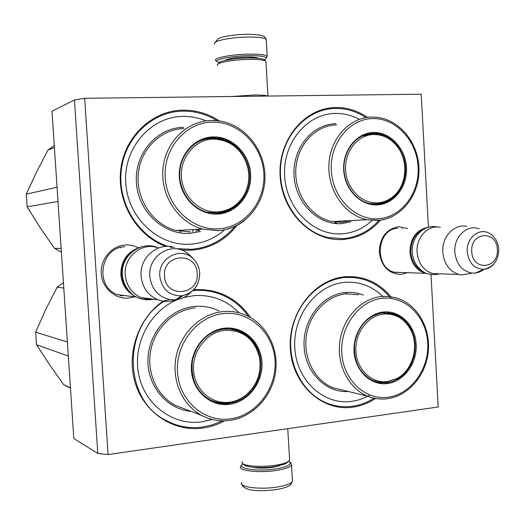 <?xml version="1.0" encoding="UTF-8"?>
<svg xmlns="http://www.w3.org/2000/svg" width="525" height="525" viewBox="0 0 525 525"><rect width="100%" height="100%" fill="white"/><g stroke="black" fill="none" stroke-linecap="round" stroke-linejoin="round"><path stroke-width="0.79" d="M407.512 272.698L401.29 274.398C388.795 273.965 381.458 266.556 379.28 252.164C379.831 237.543 386.288 229.058 398.652 226.702L407.722 228.493M402.209 228.598L402.59 228.677M134.623 296.802L128.658 298.082C115.08 299.388 102.112 287.917 101.272 273.551C100.229 259.199 111.589 245.805 125.232 245.018C129.852 244.742 134.216 245.674 138.318 247.813M120.304 295.601L120.632 295.312M97.788 453.429L74.465 99.98L51.975 111.234L73.822 438.493L97.788 453.429L108.058 454.571L438.198 406.98L430.999 274.483M121.59 295.437L121.163 295.805M428.426 227.181L421.208 94.205L84.669 98.293L108.058 454.571M74.465 99.98L84.669 98.293M224.608 420.827C217.744 424.554 210.512 426.956 202.906 428.039C174.267 432.187 144.998 413.621 135.522 383.926C125.888 354.303 137.983 318.485 163.045 301.179M193.797 289.734L194.276 289.688C218.032 288.573 236.768 297.832 250.484 317.474M380.454 220.192C370.355 231.742 357.984 238.166 343.33 239.459C312.447 242.064 282.069 212.566 280.14 176.249C277.745 139.952 304.592 107.638 335.783 107.527C347.156 107.441 357.715 110.729 367.454 117.377M237.077 225.343C225.422 240.181 210.335 248.45 191.815 250.169L181.466 250.025M165.821 246.415C136.612 235.843 116.471 201.856 120.842 168.925C124.983 135.949 152.677 110.447 183.087 110.138C196.173 110.047 208.281 113.656 219.417 120.967M375.539 398.475C368.511 403.102 360.97 405.996 352.925 407.157C322.337 411.83 292.261 384.608 290.351 348.698C287.982 312.841 314.573 278.946 345.463 276.714C363.91 275.691 379.214 282.601 391.374 297.452M129.222 296.12L117.725 294.761C94.264 286.958 100.216 247.118 124.812 246.789M402.222 272.521L394.951 272.363C373.688 268.36 376.366 228.539 397.891 228.316M374.049 398.18C367.31 402.465 360.124 405.156 352.485 406.245C343.409 407.472 334.609 406.311 326.064 402.754C302.065 392.766 286.808 362.532 291.473 332.942C295.969 303.319 319.469 279.556 345.115 277.502L353.706 277.502L362.125 278.965C373.117 281.991 382.39 288.113 389.95 297.347M222.292 420.827L212.638 424.777L202.538 427.061C189.604 428.774 177.338 426.523 165.762 420.315C123.316 399.558 122.168 327.042 164.01 301.311M192.898 290.627L194.027 290.522C202.282 289.839 210.269 290.791 218 293.37C230.495 297.714 240.653 305.392 248.469 316.391M168.079 246.389C138.554 236.972 117.469 203.451 121.268 170.408C124.819 137.32 152.401 111.412 182.838 111.11L189.308 111.346C199.356 112.297 208.727 115.5 217.409 120.953M234.872 226.433C223.447 240.102 208.976 247.728 191.454 249.309L177.693 248.706M171.997 247.531L170.021 246.986M378.912 220.375C369.016 231.335 357.013 237.431 342.891 238.658L328.086 237.523C300.307 231.532 278.499 200.196 280.521 167.652C282.26 135.083 307.355 108.675 335.442 108.445L339.885 108.563C349.184 109.272 357.853 112.291 365.905 117.607M394.544 272.252L425.486 273.315C416.305 270.349 411.108 263.274 409.894 252.105C410.274 238.225 416.233 229.983 427.77 227.377M425.486 273.315L427.383 273.676M423.15 271.694C415.82 267.986 411.712 261.443 410.832 252.059C410.826 241.014 415.137 233.382 423.773 229.162M439.911 273.814L432.784 273.564C423.531 270.565 418.294 263.412 417.067 252.118C415.905 237.438 428.262 224.451 440.35 227.338M432.784 273.564L458.942 274.463C449.433 271.346 444.045 263.911 442.792 252.164C441.597 236.9 454.315 223.394 466.738 226.406M458.942 274.463L461.613 274.923L470.439 273.413M493.251 264.607C490.606 267.376 487.528 268.951 484.03 269.312C493.631 266.969 498.533 260.308 498.743 249.342C498.264 242.347 495.272 237.09 489.773 233.566C479.686 227.01 466.075 237.858 467.257 251.777C468.851 263.209 474.442 269.056 484.03 269.312L475.112 273.112L472.185 273.112C462.098 271.241 456.317 264.213 454.84 252.033C453.6 236.729 467.381 223.867 479.325 228.874M475.112 273.112L479.889 271.911L484.24 269.286M136.087 296.809C127.024 292.484 121.938 285.088 120.835 274.614C120.973 260.603 127.385 251.501 140.07 247.308M127.601 289.387C124.136 285.127 122.2 280.192 121.78 274.575C121.465 265.578 124.635 258.248 131.303 252.577M152.992 299.132L147.066 299.125L141.304 297.649C131.762 293.403 126.407 285.823 125.232 274.916C123.526 257.138 141.691 242.038 157.507 247.649M141.304 297.649L157.776 299.742C147.879 295.306 142.314 287.392 141.094 275.999C139.322 257.414 158.196 241.638 174.608 247.505M157.776 299.742L162.855 301.147C170.244 302.203 176.912 300.372 182.864 295.654M199.736 273.085C199.303 267.422 197.137 262.651 193.233 258.786C181.125 245.93 157.874 257.814 159.81 276.268C161.91 289.196 169.102 295.733 181.374 295.883L175.757 299.775L169.91 299.572C158.143 296.783 151.436 289.006 149.789 276.242C147.84 256.863 169.778 242.012 185.259 251.744L190.004 255.288L192.012 257.46M175.757 299.775C181.689 299.125 186.762 296.559 190.962 292.084M219.174 62.652L217.192 61.773C213.609 59.292 234.662 55.473 251.659 55.657C259.704 55.742 264.488 56.385 266.004 57.599C266.647 58.262 266.044 58.977 264.187 59.738M215.919 60.657L215.827 60.578C212.041 57.947 234.209 53.898 252.118 54.101C260.59 54.193 265.624 54.882 267.212 56.168L266.247 57.999M215.827 60.578L217.192 61.773M288.75 461.245L289.708 461.902C291.743 464.527 287.313 466.823 276.419 468.792C257.808 471.982 235.318 468.458 242.95 463.831M290.883 462.919L291.506 465.038C290.141 467.165 285.324 468.93 277.062 470.334C259.593 473.32 237.333 470.715 240.64 466.298L241.762 465.117M267.632 96.068C265.716 95.307 261.128 94.953 253.877 95.012L232.004 96.502M265.801 61.149L264.2 59.752C262.815 58.642 258.405 58.058 250.963 57.986C235.745 57.842 216.687 61.156 219.102 63.427M265.958 62.199L265.899 61.235C264.41 60.067 259.685 59.45 251.744 59.384C234.97 59.227 214.193 62.941 217.731 65.33M242.511 463.457L244.02 464.75C246.645 467.591 263.084 468.543 275.461 466.482L285.803 463.706L288.258 461.587M241.933 461.488L242.353 463.319C245.142 466.358 262.782 467.368 276.065 465.163C280.954 464.376 284.648 463.391 287.149 462.197L289.629 460.281L289.544 458.85M180.561 231.453L179.99 232.857M192.458 231.761L193.463 229.589M197.19 229.399L195.851 231.269M206.043 120.881C198.581 117.777 190.857 116.294 182.857 116.412C150.787 116.635 123.277 147.998 125.79 183.107C127.824 218.236 159.068 246.73 190.824 244.158C203.634 243.134 214.882 238.35 224.575 229.812M204.868 138.974L211.214 138.16L216.681 138.469L220.795 139.322M235.784 205.131C230.514 209.79 224.431 212.54 217.547 213.36M217.507 213.367C235.174 212.422 249.624 195.923 249.743 177.056C250.051 158.202 235.994 140.483 218.354 138.042L212.868 137.734C195.871 138.088 180.948 153.241 179.78 171.813C178.454 190.365 191.146 208.51 207.88 212.474L217.507 213.367M213.098 136.92C193.968 137.242 177.863 156.109 179.327 177.089C180.502 198.076 198.824 215.375 217.836 214.075C236.867 213.084 251.987 194.362 250.628 174.051C249.546 153.733 232.207 136.29 213.098 136.92M212.185 122.108C185.732 122.364 163.177 148.483 165.224 177.686C166.884 206.909 192.504 230.777 218.735 228.795C245.011 227.259 265.683 201.416 263.832 173.493C262.362 145.55 238.619 121.413 212.185 122.108M200.445 231.473L190.148 233.323C163.78 235.325 138.055 211.654 136.388 182.641C134.321 153.648 156.949 127.647 183.54 127.332M200.169 229.248L199.008 230.567M120.068 247.623L120.468 247.866M61.386 252.157L54.593 248.423L61.13 248.364M54.272 145.602L48.005 149.999L36.494 172.2L26.289 194.152L27.149 206.824L40.241 227.791L54.593 248.423M48.005 149.999L54.41 147.656M26.289 194.152L57.048 187.261M27.149 206.824L57.999 201.469M213.294 139.066C230.252 139.847 241.631 148.838 247.419 166.038C250.189 176.997 248.778 187.162 243.173 196.534C237.018 205.879 228.552 211.011 217.77 211.916C199.815 213.13 182.543 196.79 181.44 176.991C180.062 157.198 195.234 139.388 213.294 139.066M235.771 205.144C230.147 209.948 223.689 212.599 216.398 213.091L206.902 212.212L216.864 212.947C228.198 211.693 236.972 206.227 243.173 196.534M211.811 138.377C205.748 138.58 200.137 140.365 194.972 143.745M239.006 312.828C226.662 300.234 211.673 294.505 194.033 295.627L183.717 297.517M178.008 299.447C150.399 310.118 132.418 343.836 138.705 374.437C144.71 405.11 173.381 425.978 201.908 421.837L212.159 419.455M232.306 328.978L237.536 330.494L244.479 334.235M229.182 403.495L235.758 401.933L241.966 399.059L247.59 394.977L252.427 389.852L256.305 383.873L259.094 377.258L260.689 370.243L261.043 363.09L260.137 356.042L258.005 349.361L254.717 343.291L250.392 338.048L245.182 333.828L238.271 330.428L231.013 328.821L224.602 328.834C207.88 331.734 197.19 342.136 192.524 360.032C190.221 378.394 196.37 391.873 210.965 400.483C216.74 403.292 222.817 404.296 229.182 403.495M227.482 402.924L220.651 403.088L213.957 401.776M224.838 328.151C205.918 329.871 189.991 349.755 191.435 370.447C192.596 391.178 210.715 406.993 229.517 404.316C248.338 401.947 263.301 382.266 261.955 362.224C260.892 342.156 243.744 326.123 224.838 328.151M223.939 313.523C197.774 315.722 175.468 343.265 177.489 372.074C179.123 400.929 204.461 422.723 230.409 418.852C256.39 415.406 276.852 388.264 275.021 360.701C273.571 333.099 250.084 310.898 223.939 313.523M190.942 411.337C166.635 409.29 146.862 385.606 147.958 358.857C148.792 332.108 170.271 308.457 194.709 306.416C203.273 305.688 211.365 307.178 218.984 310.892M122.64 295.568L122.135 296.002M70.462 388.113L63.722 384.733L70.442 387.824M63.413 282.535L57.192 287.221L45.747 309.468L35.648 332.187L36.501 344.735L49.462 364.54L63.722 384.733M57.192 287.221L63.781 288.061M35.648 332.187L67.384 341.998M36.501 344.735L68.322 356.055M225.035 330.297C243.305 330.054 254.815 339.281 259.573 357.984C261.667 373.892 256.528 386.702 244.145 396.414C239.63 399.564 234.734 401.5 229.451 402.216C211.7 404.723 194.618 389.786 193.528 370.23C192.163 350.713 207.178 331.938 225.035 330.297M222.134 329.182L229.871 328.998L238.035 330.947C249.848 335.974 257.027 344.984 259.573 357.984M205.052 396.697L210.072 399.788C216.11 402.655 222.416 403.607 228.985 402.655C234.504 401.796 239.558 399.709 244.145 396.414M359.317 119.352C351.711 115.297 343.717 113.328 335.331 113.439C306.876 113.623 282.489 143.095 284.662 176.124C286.414 209.173 314.022 236.106 342.221 233.809C353.404 232.916 363.267 228.572 371.818 220.782M367.69 133.973L371.024 133.672L377.442 134.262M387.398 200.55L376.583 204.264M377.121 204.238C392.871 203.411 405.72 187.582 405.576 169.627C405.622 151.686 392.667 135.109 376.891 133.416L373.144 133.258C357.833 133.56 344.518 148.411 343.934 166.261C343.186 184.098 355.327 201.029 370.525 203.805L377.121 204.238M373.459 132.49C356.619 132.766 342.444 150.426 343.698 170.093C344.695 189.774 360.773 206.056 377.514 204.901C394.275 204.041 407.636 186.5 406.468 167.423C405.543 148.339 390.285 131.926 373.459 132.49M372.678 118.591C349.394 118.807 329.549 143.246 331.308 170.618C332.712 198.01 355.182 220.474 378.289 218.722C401.422 217.376 419.711 193.174 418.123 166.93C416.863 140.674 395.948 117.968 372.678 118.591M350.982 221.826L341.637 223.598C318.222 225.389 295.477 203.011 294.046 175.711C292.254 148.431 312.322 123.998 335.921 123.729M336.938 222.239L335.77 223.532M373.656 134.505C383.657 134.544 391.867 139.02 398.291 147.919C408.502 162.205 406.475 184.912 393.986 195.799C389.176 200.104 383.677 202.46 377.482 202.88C361.679 203.949 346.52 188.573 345.575 170.008C344.4 151.449 357.761 134.781 373.656 134.505M387.069 200.727L383.171 202.479L379.076 203.595L375.716 204.002L370.256 203.746M371.785 133.875L361.679 136.185M383.125 296.828C372.389 286.191 359.678 281.361 344.997 282.332C316.811 284.445 292.661 315.348 294.814 347.977C296.546 380.658 323.879 405.523 351.809 401.336C358.135 400.45 364.153 398.363 369.849 395.076M387.43 312.565L391.381 313.445L395.496 315.072M387.115 382.791L393.1 381.308L398.738 378.499L403.81 374.496L408.135 369.456L411.534 363.569L413.897 357.085L415.124 350.234L415.17 343.298L414.035 336.525L411.764 330.186L408.437 324.529L404.184 319.764L399.158 316.089L393.553 313.661L383.191 312.657C367.73 315.545 358.201 325.887 354.605 343.678C353.43 361.823 359.953 374.345 374.167 381.242L380.553 382.83L387.115 382.791M384.969 382.325L377.022 382.161M383.512 312.007C366.844 313.51 352.813 332.069 354.047 351.488C355.038 370.939 370.945 385.914 387.516 383.545C404.106 381.465 417.342 363.083 416.187 344.242C415.275 325.375 400.162 310.216 383.512 312.007M382.738 298.272C359.697 300.195 340.056 325.894 341.788 352.918C343.179 379.982 365.413 400.627 388.283 397.202C411.18 394.177 429.292 368.819 427.724 342.897C426.477 316.942 405.773 295.942 382.738 298.272M348.397 391.512C325.625 393.107 304.658 371.766 304.034 345.299C303.089 318.865 322.731 294.348 345.581 292.497C351.757 291.959 357.709 292.832 363.431 295.122M345.778 292.478L346.973 293.888M383.709 314.022C395.522 313.386 404.532 318.668 410.74 329.871C419.508 346.205 412.696 370.427 396.913 378.486L387.489 381.57C371.844 383.788 356.842 369.639 355.911 351.297C354.749 332.975 367.973 315.459 383.709 314.022M381.334 312.913L392.07 313.852C400.404 316.47 406.626 321.805 410.74 329.871M371.287 379.936L377.823 381.983L384.576 382.272M497.3 249.506C496.978 229.832 470.157 231.689 471.758 251.547C472.264 271.471 499.019 269.056 497.3 249.506M190.004 255.288L193.233 258.786C197.164 262.717 199.323 267.501 199.703 273.138C199.362 285.698 193.252 293.278 181.374 295.883C193.246 293.495 199.369 285.908 199.736 273.125M197.19 273.433C196.724 251.213 162.428 253.582 164.548 276.032C165.283 298.574 199.474 295.483 197.19 273.433M258.083 58.282C256.974 57.474 253.732 57.054 248.364 57.002C236.329 57.271 228.552 58.413 225.041 60.421M214.81 43.969C211.004 41.048 233.172 36.717 251.094 37.058C259.58 37.216 264.62 38.003 266.221 39.434L266.287 40.602M252.597 467.204C258.123 468.398 264.922 468.438 273 467.316L279.615 465.695M292.379 479.647L292.478 481.3C291.119 483.558 286.309 485.422 278.053 486.885C260.603 489.996 238.337 487.134 241.625 482.436M211.385 120.461C186.841 120.796 164.962 142.419 162.901 169.352C160.617 196.258 178.651 222.849 202.729 229.117L218.151 230.672C227.843 229.97 236.572 226.636 244.322 220.671M190.555 231.925L175.941 230.475L202.729 229.117L218.282 230.632C244.355 228.926 265.151 204.415 264.967 176.918C265.086 149.435 244.151 123.736 217.993 120.783L211.529 120.461M190.47 231.952L175.941 230.475C153.123 224.608 136.073 199.717 138.232 174.51C140.168 149.284 160.853 128.966 184.111 128.572M213.524 138.173L214.666 139.059M226.242 210.801L225.934 211.267M199.172 229.3L197.768 230.875M184.721 408.955L202.066 415.61C210.925 420.112 220.251 421.7 230.048 420.381C253.293 417.106 272.685 395.811 275.678 371.26C278.795 346.73 265.132 322.035 243.305 314.16C236.821 311.817 230.094 310.971 223.125 311.601C201.193 313.596 181.059 332.476 176.203 356.363C171.248 380.231 182.424 405.464 202.066 415.61C210.84 420.085 220.08 421.68 229.806 420.4M184.754 408.968L175.357 405.359C156.745 395.771 146.173 372.087 150.852 349.735C155.439 327.364 174.49 309.697 195.287 307.853M220.92 402.859L220.572 403.082M371.7 117.049C349.538 117.324 329.982 138.633 328.88 164.601C327.548 190.549 344.971 215.342 366.929 219.732L379.752 220.283L386.407 218.866L392.752 216.32M351.284 220.552L342.188 222.272L332.102 221.563L366.929 219.732L377.659 220.454C400.975 218.892 419.429 195.477 418.976 169.398C418.799 143.332 399.676 119.26 376.202 117.219L371.884 117.049M342.976 222.232L332.102 221.563C311.128 217.442 294.525 194.138 295.785 169.739C296.828 145.32 315.459 125.219 336.617 124.891M335.941 222.154L334.779 223.433M343.311 390.265L367.736 396.237C374.246 398.803 380.927 399.61 387.785 398.659C409.021 395.653 426.477 374.574 428.367 350.72C430.402 326.898 416.568 303.608 395.988 297.8L388.946 296.474L381.754 296.487C361.528 298.298 343.199 317.54 339.898 341.171C336.466 364.783 348.725 388.671 367.736 396.237C373.104 398.383 378.643 399.302 384.352 398.993M343.357 390.278L332.935 387.732C314.777 380.546 303.082 358.037 306.344 335.836C309.488 313.609 326.963 295.522 346.283 293.836L358.687 294.761M472.185 273.112L461.613 274.923M117.351 294.61L136.546 297.045M169.91 299.572L162.855 301.147M438.854 273.774C436.039 274.942 432.147 274.89 427.166 273.604C424.423 273.059 421.129 270.618 417.29 266.287C414.383 262.1 412.709 257.381 412.269 252.125M438.185 227.049C423.091 223.676 411.2 237.687 412.269 252.085M153.425 299.184C147.623 300.418 142.032 299.723 136.651 297.104C133.12 296.218 122.922 286.88 122.377 274.831M157.776 247.649C140.884 240.194 120.593 255.951 122.371 274.759M266.004 57.599L267.218 56.175L266.221 39.434C264.797 36.757 263.911 35.72 263.57 36.317C262.349 36.317 263.642 34.926 250.025 34.322M258.051 58.275L258.031 58.249C258.392 57.697 255.17 57.284 248.364 57.002C236.329 57.271 228.559 58.413 225.048 60.421M215.027 42.466L218.236 38.83C221.655 36.422 237.215 34.145 249.572 34.315M289.708 461.902L291.027 463.043M291.506 465.038L292.478 481.3C290.686 484.687 289.314 486.301 288.363 486.143C286.814 486.688 288.291 487.082 277.384 489.458C262.323 491.426 244.046 491.912 241.605 483.925M267.973 96.068L265.912 61.248M285.803 463.706L287.149 462.197M287.752 428.669L289.629 460.281M197.61 230.908L199.041 229.307M218.354 138.042L216.681 138.469M213.412 138.173L214.554 139.059M226.183 210.82L225.875 211.286M247.419 166.038C242.018 150.078 231.965 140.963 217.258 138.685M239.262 330.796L237.536 330.494M220.848 402.852L220.5 403.075M70.448 387.942L64.667 385.278M334.615 223.414L336.459 221.333M376.891 133.416L374.758 133.829M398.291 147.919C392.582 139.768 384.989 135.135 375.5 134.026M393.986 195.799C388.979 200.484 383.086 203.175 376.307 203.857L369.941 203.687M393.553 313.661L391.381 313.445M396.913 378.486L386.886 382.003C382.148 382.738 377.495 382.272 372.914 380.625"/></g></svg>
